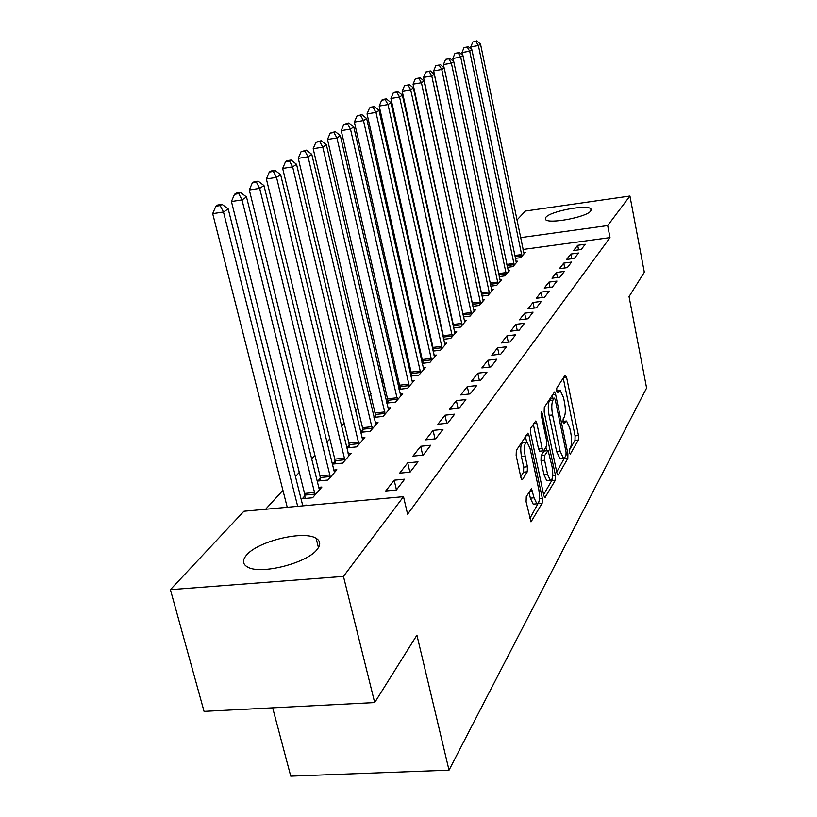 <?xml version="1.0" encoding="UTF-8"?>
<svg xmlns="http://www.w3.org/2000/svg" width="817" height="817" viewBox="0 0 817 817"><rect width="100%" height="100%" fill="white"/><g stroke="black" fill="none" stroke-linecap="round" stroke-linejoin="round"><path stroke-width="1.23" d="M569.357 452.638L570.368 453.986L578.385 440.006L578.477 435.512L566.569 377.24L565.129 375.156L556.775 388.044L556.694 391.241L557.439 392.854L560.166 390.342L563.526 397.613L564.537 402.546C565.701 409.154 565.589 414.005 564.21 417.119L563.127 418.876L563.056 422.093L563.771 423.655L566.549 421.01L569.786 428.077L570.787 432.969C571.941 439.515 571.839 444.387 570.491 447.583L569.429 449.421L569.357 452.638M246.509 555.131C257.804 541.191 303.801 530.11 316.118 538.311C320.478 540.946 320.856 544.612 317.251 549.29C307.57 563.005 260.541 575.025 247.592 567.039C242.537 564.2 242.179 560.227 246.509 555.131M545.827 217.342C550.403 211.113 588.066 204.117 590.967 208.989L590.762 210.97C586.841 217.148 548.401 224.369 545.521 219.497L545.827 217.342M526.271 496.675L526.107 501.781L531.009 521.879L542.161 503.19L542.304 498.227L528.997 435.543L527.874 433.184L516.334 450.392L516.15 455.478L520.858 477.373L521.971 479.691L522.574 479.426L527.261 471.807L527.425 466.793L525.137 456.08C523.84 447.359 524.473 442.691 527.026 442.068L530.029 448.339L538.822 489.7C540.108 498.513 539.465 503.221 536.871 503.813L534.052 497.819L531.499 488.637L526.271 496.675M403.506 496.665L343.457 576.394L170.406 589.67L243.936 511.238L403.506 496.665L407.612 514.179L610.003 237.614L607.674 225.574L520.592 237.645M516.947 220.039L525.372 211.052L629.927 196.039L644.317 272.245L629.039 296.622L646.594 388.024L449.023 770.165L416.915 635.156L374.686 702.559L343.457 576.394M629.927 196.039L607.674 225.574M556.908 472.91L557.919 475.096L558.419 474.84L567.805 458.47L567.897 453.843L555.591 394.274L554.518 391.966L544.306 407.264L544.173 411.993L556.908 472.91M555.356 480.192L544.857 497.798L543.826 495.592L530.58 433.081L530.733 428.19L535.727 421.021L536.84 423.369L542.151 448.574L543.223 450.851L543.734 450.596L546.583 445.929L546.716 441.139L541.263 415.138L541.691 411.645L555.468 475.392L555.356 480.192L551.792 480.519L543.622 494.653M272.653 707.828L290.75 776.15L449.023 770.165M404.66 479.191L394.172 480.192L385.736 490.976L396.357 489.996L404.66 479.191M304.884 495.807L302.31 498.727L312.594 497.767L321.898 487.034L318.518 487.361M430.753 445.245L420.673 446.266L412.963 456.131L423.175 455.12L430.753 445.245M335.113 461.401L332.764 464.076L342.65 463.096L351.167 453.272L348.093 453.588M454.66 414.158L444.948 415.189L437.881 424.237L447.706 423.206L454.66 414.158M362.819 429.875L360.665 432.326L370.193 431.325L378.005 422.307L375.197 422.603M476.628 385.573L467.273 386.615L460.768 394.938L470.224 393.896L476.628 385.573M388.31 400.861L386.676 402.72M386.758 403.077L395.51 402.117L402.72 393.804L400.146 394.09M496.899 359.194L487.872 360.246L481.867 367.936L490.986 366.894L496.899 359.194M411.839 374.084L410.675 375.412M410.828 376.086L418.876 375.156L425.534 367.476L423.165 367.752M515.66 334.796L506.938 335.848L501.372 342.966L510.186 341.925L515.66 334.796M433.623 349.298L432.867 350.156M433.081 351.096L440.496 350.217L446.674 343.089L444.489 343.354M533.072 312.145L524.626 313.197L519.459 319.815L527.976 318.773L533.072 312.145M453.701 327.903L460.574 327.066L466.313 320.438L464.281 320.683M549.269 291.077L541.099 292.118L536.279 298.287L544.531 297.245L549.269 291.077M472.88 306.314L479.252 305.507L484.604 299.339L482.724 299.573M564.384 271.418L556.459 272.449L551.965 278.209L559.951 277.167L564.384 271.418M490.751 286.175L496.675 285.409L501.679 279.628L499.933 279.863M578.518 253.025L570.828 254.056L566.62 259.449L574.371 258.417L578.518 253.025M507.449 267.343L512.974 266.597L517.661 261.195L516.027 261.42M610.003 237.614L523.033 249.461M449.85 307.447L449.319 308.029M439.822 318.436L439.117 319.212M429.425 329.823L428.527 330.814M418.631 341.649L417.528 342.864M407.417 353.935L406.09 355.385M395.755 366.7L394.202 368.416M383.633 379.987L381.825 381.968M371.02 393.804L368.937 396.092M357.877 408.214L355.487 410.818M344.161 423.226L341.465 426.188M329.854 438.903L326.81 442.232M314.913 455.273L311.491 459.021M299.288 472.389L295.458 476.577M282.927 490.312L265.627 509.257M515.394 258.366L520.735 257.651L525.28 252.412L523.697 252.627M585.238 244.273L577.67 245.304L573.595 250.523L581.234 249.491L585.238 244.273M499.238 276.606L504.957 275.85L509.798 270.264L508.113 270.488M571.563 262.073L563.761 263.105L559.41 268.67L567.284 267.639L571.563 262.073M481.969 296.081L488.117 295.284L493.284 289.32L491.466 289.555M556.959 281.079L548.912 282.12L544.255 288.074L552.374 287.033L556.959 281.079M463.464 316.925L470.071 316.097L475.617 309.704L473.666 309.949M541.314 301.422L533.011 302.474L528.017 308.857L536.401 307.815L541.314 301.422M443.917 337.584L443.345 338.228M443.58 339.29L450.718 338.422L456.672 331.559L454.569 331.814L402.393 95.191L399.564 97.029L452.332 336.563M524.524 323.266L515.946 324.308L510.584 331.181L519.244 330.129L524.524 323.266M422.93 361.461L421.981 362.544M422.164 363.351L429.895 362.452L436.298 355.058L434.031 355.324M506.458 346.765L497.584 347.817L491.803 355.211L500.77 354.17L506.458 346.765M400.299 387.217L398.921 388.79M399.033 389.311L407.428 388.371L414.352 380.385L411.88 380.661M486.973 372.123L477.782 373.165L471.532 381.171L480.815 380.13L486.973 372.123M375.82 415.067L373.931 417.232M373.972 417.405L383.112 416.425L390.608 407.765L387.922 408.061M465.874 399.564L456.346 400.606L449.564 409.286L459.195 408.245L465.874 399.564M349.257 445.296L347.011 447.859L356.712 446.868L364.872 437.463L361.931 437.769M442.967 429.364L433.071 430.396L425.698 439.832L435.706 438.811L442.967 429.364M320.335 478.221L317.874 481.009L327.954 480.049L336.849 469.785L333.632 470.102M417.998 461.84L407.714 462.851L399.666 473.155L410.073 472.155L417.998 461.84M305.813 505.59L306.252 505.09L302.698 505.417M390.312 497.87L379.599 498.85M374.686 702.559L204.056 711.372L170.406 589.67M577.67 245.304L578.569 249.849M570.828 254.056L571.767 258.764M563.761 263.105L564.741 267.976M556.459 272.449L557.48 277.494M548.912 282.12L549.974 287.339M541.099 292.118L542.212 297.531M533.011 302.474L534.175 308.091M524.626 313.197L525.852 319.028M515.946 324.308L517.222 330.374M506.938 335.848L508.276 342.149M497.584 347.817L498.993 354.374M487.872 360.246L489.352 367.078M477.782 373.165L479.334 380.293M467.273 386.615L468.917 394.039M456.346 400.606L458.071 408.367M444.948 415.189L446.776 423.298M433.071 430.396L435.001 438.882M420.673 446.266L422.716 455.161M407.714 462.851L409.889 472.175M394.172 480.192L396.449 489.883M565.732 421.092L562.933 421.317M559.379 390.424L556.591 390.689M569.204 450.361L574.994 440.343L575.086 435.849L563.24 378.067M552.854 398.277L552.19 395.101M556.714 471.991L564.629 457.663M565.987 455.365L566.058 452.118L555.223 399.707L554.467 398.104L552.986 400.085C551.536 403.21 551.404 408.173 552.598 414.965L560.105 451.096L563.342 458.123L564.853 457.336L565.987 455.365M554.294 398.124L550.668 398.625L554.171 398.257M560.748 458.378L559.839 458.46L556.602 451.444L549.075 415.332C547.88 408.541 548.013 403.588 549.473 400.463L550.668 398.625M533.317 424.217L538.536 448.921L539.925 451.168M545.899 447.062L546.634 450.596M547.615 474.503L550.372 480.437C552.772 479.814 553.354 475.29 552.108 466.854L548.084 450.453L544.745 455.396L544.602 460.237L547.615 474.503L544.01 474.84L546.777 480.764L547.645 480.692M547.778 450.484L543.999 451.055L547.584 450.698M544.01 474.84L540.997 460.584L541.14 455.743L543.999 451.055M551.792 480.519L552.159 478.864M534.165 504.048L533.184 504.13L530.345 498.156L529.038 492.048M526.107 442.16L523.329 442.436C520.756 443.059 520.112 447.726 521.409 456.437L525.137 456.08M520.715 476.709L523.534 472.165L523.707 467.14L521.409 456.437M526.608 441.987L525.423 436.39M529.743 518.683L538.883 501.985M524.054 253.821L480.529 44.159L478.405 45.558L470.776 46.906L471.266 49.245M475.892 41.401L472.849 41.943L475.892 41.401L478.405 45.558L521.971 256.232M476.75 40.85L480.529 44.159M470.776 46.906L472.849 41.943M516.405 262.645L471.899 49.796L469.693 51.236L461.952 52.594L462.504 55.219M467.161 47.008L464.066 47.56L467.161 47.008L469.693 51.236L514.25 265.137M468.049 46.436L471.899 49.796M461.952 52.594L464.066 47.56M508.501 271.755L462.973 55.627L460.696 57.108L452.843 58.487L453.455 61.408M458.123 52.809L454.987 53.36L458.123 52.809L460.696 57.108L506.274 274.328M459.042 52.217L462.973 55.627M452.843 58.487L454.987 53.36M500.341 281.181L453.752 61.653L451.392 63.195L443.417 64.584L444.101 67.811M448.788 58.804L445.592 59.365L448.788 58.804L451.392 63.195L498.033 283.836M449.738 58.191L453.752 61.653M443.417 64.584L445.592 59.365M491.905 290.913L444.193 67.893L441.752 69.486L433.653 70.885L481.57 294.243M439.117 65.013L435.87 65.574L439.117 65.013L441.752 69.486L489.516 293.66M440.097 64.38L444.193 67.893M433.653 70.885L435.87 65.574M483.174 300.993L434.307 74.347L431.774 76.001L423.543 77.421L472.767 305.793M429.099 71.447L425.81 72.008L429.099 71.447L431.774 76.001L480.702 303.832M430.12 70.793L434.307 74.347M423.543 77.421L425.81 72.008M474.136 311.41L424.054 81.046L421.429 82.762L413.065 84.192L463.566 316.904M418.712 78.105L415.373 78.687L418.712 78.105L421.429 82.762L471.583 314.361M419.775 77.431L424.054 81.046M413.065 84.192L415.373 78.687M464.771 322.204L413.422 87.991L410.706 89.768L402.199 91.208L453.986 327.872M407.949 85.019L404.548 85.601L407.949 85.019L410.706 89.768L462.126 325.258M409.041 84.314L413.422 87.991M402.199 91.208L404.548 85.601M396.776 92.188L397.91 91.463L394.468 92.045L393.324 92.781L396.776 92.188L399.564 97.029L390.924 98.5L444.07 339.229M455.079 333.397L454.558 331.794M397.91 91.463L402.393 95.191M390.924 98.5L393.324 92.781M445.02 344.999L390.935 102.666L388.004 104.586L379.211 106.067L433.776 351.014M385.175 99.633L386.359 98.877L382.846 99.47L381.662 100.236L385.175 99.633L388.004 104.586L442.181 348.277M386.359 98.877L390.935 102.666M379.211 106.067L381.662 100.236M434.583 357.029L379.037 110.438L375.983 112.429L367.047 113.92L423.094 363.248M373.114 107.374L374.349 106.588L370.775 107.19L369.539 107.977L373.114 107.374L375.983 112.429L431.631 360.44M374.349 106.588L379.037 110.438M367.047 113.92L369.539 107.977M423.757 369.529L366.659 118.526L363.483 120.589L354.384 122.101L412.003 375.953M360.573 115.432L361.849 114.615L356.937 116.034L360.573 115.432L363.483 120.589L420.684 373.073M361.849 114.615L366.659 118.526M354.384 122.101L356.937 116.034M412.493 382.519L353.781 126.931L350.473 129.086L341.22 130.618L400.473 389.158M347.521 123.806L348.849 122.959L343.824 124.419L347.521 123.806L350.473 129.086L409.307 386.196M348.849 122.959L353.781 126.931M341.22 130.618L343.824 124.419M400.79 396.031L340.362 135.693L336.921 137.94L327.494 139.482L388.483 402.883M333.928 132.538L335.307 131.649L330.16 133.161L333.928 132.538L336.921 137.94L397.47 399.85M335.307 131.649L340.362 135.693M327.494 139.482L330.16 133.161M388.606 410.083L326.381 144.823L322.797 147.172L313.187 148.725L376.004 417.181M319.753 141.637L321.193 140.708L315.913 142.26L319.753 141.637L322.797 147.172L385.154 414.066M321.193 140.708L326.381 144.823M313.187 148.725L315.913 142.26M375.912 424.717L311.788 154.352L308.04 156.803L298.266 158.365L362.523 427.689L363.003 432.081M304.955 151.135L306.467 150.165L301.044 151.768L304.955 151.135L308.04 156.803L372.317 428.874M306.467 150.165L311.788 154.352M298.266 158.365L301.044 151.768M362.687 439.975L296.551 164.299L292.639 166.862L282.672 168.445L348.951 443.069L349.451 447.614M289.504 161.051L291.087 160.04L287.104 160.683L285.521 161.695L289.504 161.051L292.639 166.862L358.939 444.305M291.087 160.04L296.551 164.299M282.672 168.445L285.521 161.695M348.89 455.896L280.629 174.705L276.534 177.381L266.373 178.974L334.796 459.123L335.317 463.821M273.348 171.427L275.002 170.365L270.948 171.008L269.293 172.07L273.348 171.427L276.534 177.381L344.968 460.42M275.002 170.365L280.629 174.705M266.373 178.974L269.293 172.07M334.48 472.522L263.962 185.582L259.673 188.38L249.308 189.993L320.009 475.892L320.54 480.753M256.446 182.273L258.172 181.17L254.036 181.823L252.3 182.926L256.446 182.273L259.673 188.38L330.385 477.251M258.172 181.17L263.962 185.582M249.308 189.993L252.3 182.926M319.406 489.904L246.509 196.979L242.016 199.92L231.436 201.544L304.557 493.427L305.098 498.462M238.738 193.649L240.545 192.485L236.327 193.139L234.51 194.303L238.738 193.649L242.016 199.92L315.127 494.847M240.545 192.485L246.509 196.979M231.436 201.544L234.51 194.303M302.811 505.866L228.209 208.938L223.49 212.011L212.696 213.656L287.237 507.286M220.151 205.578L222.05 204.352L217.751 205.016L215.841 206.231L220.151 205.578L223.49 212.011L297.694 506.326M222.05 204.352L228.209 208.938M212.696 213.656L215.841 206.231M563.025 421.94L565.16 421.725M556.694 391.231L558.828 390.996M563.567 377.577L566.569 377.24M575.086 435.849L578.477 435.512M574.994 440.343L578.385 440.006M552.517 394.601L555.591 394.274M566.242 454.007L567.897 453.843M564.333 458.807L567.805 458.47M557.674 474.912L558.419 474.84M549.473 400.463L552.986 400.085M549.075 415.332L552.598 414.965M556.602 451.444L560.105 451.096M544.602 497.594L545.419 497.522M533.654 423.696L536.84 423.369M538.536 448.921L542.151 448.574M541.079 413.422L542.468 413.279M552.731 475.647L555.468 475.392M541.14 455.743L544.745 455.396M540.997 460.584L544.602 460.237M529.559 491.18L532.572 490.905M530.345 498.156L534.052 497.819M523.707 467.14L527.425 466.793M523.534 472.165L527.261 471.807M521.726 479.497L522.574 479.426M525.76 435.87L528.997 435.543M539.475 498.482L542.304 498.227M538.505 503.517L542.161 503.19M530.733 521.654L531.622 521.583M514.792 255.496L521.746 254.557M515.037 256.671L521.92 255.741M506.826 264.402L514.026 263.431M507.081 265.586L514.199 264.637M498.605 273.593L506.05 272.602M498.86 274.798L506.234 273.828M490.088 283.09L497.798 282.079M490.353 284.316L497.992 283.325M481.376 292.905L489.281 291.883M481.57 294.161L489.465 293.14M472.43 303.046L480.457 302.024M472.624 304.322L480.651 303.301M463.178 313.534L471.338 312.513M463.382 314.831L471.532 313.81M453.598 324.41L461.881 323.379M453.792 325.728L462.085 324.706M443.662 335.675L452.077 334.653M443.866 337.012L452.281 335.991M433.357 347.358L441.915 346.337M433.572 348.726L442.13 347.705M422.665 359.48L431.366 358.459M422.879 360.879L431.58 359.858M411.564 372.072L420.408 371.051M411.788 373.492L420.632 372.47M400.024 385.154L409.031 384.143M400.248 386.604L409.256 385.593M388.024 398.767L397.185 397.756M388.259 400.238L397.419 399.227M375.534 412.932L384.858 411.921M375.769 414.433L385.093 413.433M362.523 427.689L372.021 426.688M362.758 429.221L372.266 428.22M348.951 443.069L358.632 442.079M349.206 444.642L358.877 443.641M334.796 459.123L344.651 458.143M335.052 460.727L344.917 459.736M320.009 475.892L330.058 474.922M320.274 477.526L330.323 476.556M304.557 493.427L314.8 492.467M304.823 495.092L315.066 494.132M316.118 538.311L318.446 547.604M590.967 208.989L591.202 210.194M559.839 458.46L563.342 458.123M539.608 451.198L543.223 450.851M546.777 480.764L550.372 480.437M533.184 504.13L536.871 503.813"/></g></svg>
